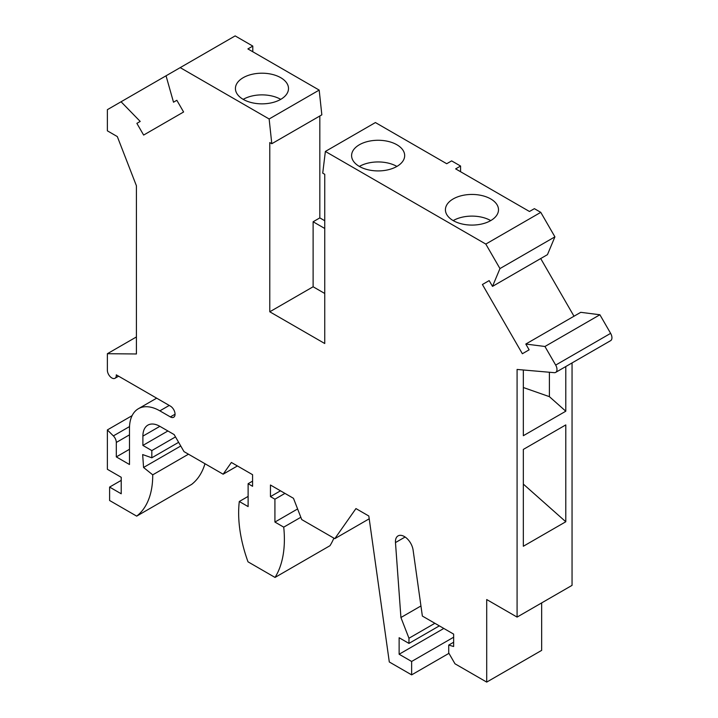 <?xml version="1.0" encoding="UTF-8"?>
<svg xmlns="http://www.w3.org/2000/svg" width="718" height="718" viewBox="0 0 718 718"><rect width="100%" height="100%" fill="white"/><g stroke="black" fill="none" stroke-linecap="round" stroke-linejoin="round"><path stroke-width="1.08" d="M129.482 434.848L116.307 442.45A6.318 3.644 60 0 0 113.363 435.907L107.368 429.929L107.368 469.285L121.216 477.282L121.216 493.787L109.603 487.082L109.603 500.5L136.68 516.134A94.354 54.478 -120 0 0 152.728 474.84L143.555 467.472L180.756 446.004M142.891 436.131L159.863 426.33A24.008 13.866 60 0 0 147.863 425.137A24.008 13.866 60 0 0 142.891 436.131L142.891 445.42L151.821 450.581L151.821 457.797L142.667 454.575L143.555 467.472M159.863 426.33L174.16 434.587L183.996 451.613L223.136 474.203L231.384 462.464L252.574 474.697L252.574 486.292L248.114 483.717L248.114 506.585L239.3 501.496A113.74 65.67 -120 0 0 248.006 561.826L275.03 577.434A113.74 65.67 -120 0 0 283.727 527.147L274.922 522.058L274.922 499.19L270.453 496.614L270.453 485.018L293.474 498.31L301.731 519.581L334.794 538.671L355.949 508.577L368.819 516.009L389.3 661.978L411.638 674.875L411.638 661.466L453.641 637.216M572.049 362.931L572.049 585.367L517.086 617.094L486.705 599.548L486.705 682.1L454.979 663.782L448.723 652.949L448.723 645.078L453.641 646.505L453.641 634.12L422.363 616.062L413.101 550.069A12.583 7.261 -120 0 0 407.016 538.545A12.583 7.261 -120 0 0 398.05 535.897A12.583 7.261 -120 0 0 395.474 542.575L400.922 617.516L408.964 638.248L408.964 643.409L399.127 637.728L399.127 654.242L411.638 661.466M517.086 617.094L517.086 369.447L554.26 372.669A6.318 3.644 -120 0 0 555.678 372.382A6.318 3.644 -120 0 0 555.678 365.085L544.944 346.489L525.8 344.048L529.13 349.828L522.372 353.732L482.406 284.507L489.164 280.603L492.503 286.383L499.961 268.577L485.808 244.075L325.371 151.444L375.415 122.554L446.713 163.722L451.631 160.886L460.57 166.037L460.57 171.719M252.799 51.768L252.799 46.087L247.889 48.923L319.187 90.091L269.142 118.982L271.79 143.726L269.78 142.568L269.78 311.791L324.742 343.518L324.742 174.294L322.723 173.137L325.371 151.444M269.142 118.982L180.2 67.627L121.064 101.768L140.207 121.432L136.878 123.361L143.636 135.065L183.602 111.99L176.843 100.287L173.505 102.207L166.046 75.794M118.605 376.196L114.997 378.278A6.318 3.644 -120 0 1 110.123 376.582A6.318 3.644 -120 0 1 107.368 370.219L107.368 353.714L136.411 353.974L136.411 185.774L117.321 136.582L107.368 130.829L107.368 109.674L121.064 101.768M114.997 378.278A6.318 3.644 -120 0 0 116.28 374.85L170.363 406.083A6.633 3.832 60 0 1 174.698 411.926A6.633 3.832 60 0 1 173.684 417.239A6.633 3.832 60 0 1 170.363 416.916L175.057 414.205M169.251 405.437L159.863 410.849L170.363 416.916M159.863 410.849A42.972 24.807 -120 0 0 138.386 408.721A42.972 24.807 -120 0 0 129.482 428.395L129.482 464.51L116.307 456.899L116.307 442.45M252.799 46.087L235.154 35.9L180.2 67.627M460.57 166.037L455.652 168.883L529.471 211.496L534.389 208.66L540.771 212.348L485.808 244.075M492.503 286.383L547.457 254.648L554.915 236.85L540.771 212.348M573.996 316.225L540.699 258.552M555.678 372.382L610.632 340.655A6.318 3.644 -120 0 0 610.632 333.358L599.898 314.762L580.754 312.321L525.8 344.048M541.659 602.905L541.659 650.373L486.705 682.1M275.03 577.434L329.984 545.698A113.74 65.67 -120 0 0 333.87 538.141M136.68 516.134L191.634 484.399A94.354 54.478 -120 0 0 204.98 463.72M223.136 474.203L237.434 465.955M252.574 481.132L248.114 483.717M248.114 496.407L239.3 501.496M297.602 508.963L274.922 522.058M284.956 493.392L274.922 499.19M280.496 490.816L270.453 496.614M334.794 538.671L369.214 518.8M448.947 653.335L411.638 674.875M399.127 654.242L443.814 628.447M408.964 643.409L439.344 625.863M408.964 638.248L434.875 623.287M400.922 617.516L420.945 605.956M599.898 314.762L544.944 346.489M565.793 521.753L523.341 546.254L523.341 449.414L565.793 424.912L565.793 521.753L523.341 484.111M523.341 369.985L523.341 435.709L565.793 411.208L565.793 366.539M565.793 411.208L549.396 396.659L549.396 372.247M523.341 387.523L549.396 396.659M482.406 284.507L489.164 280.603M324.742 293.474L313.12 286.769L269.78 311.791M324.742 228.468L313.12 221.763L313.12 286.769M319.824 116.002L319.824 217.895L324.742 220.731M313.12 221.763L319.824 217.895M319.187 90.091L321.835 114.835L271.79 143.726M261.962 73.2A26.539 15.32 180 0 1 288.133 85.972A26.539 15.32 180 0 1 288.501 88.52A26.539 15.32 180 0 1 261.962 103.85A26.539 15.32 180 0 1 235.423 88.52A26.539 15.32 180 0 1 261.962 73.2M243.196 99.362A26.539 15.32 180 0 1 261.962 94.875A26.539 15.32 180 0 1 280.729 99.362M109.603 487.082L121.216 480.378M132.112 415.641L107.368 429.929M151.821 450.581L175.506 436.903M142.891 445.42L167.913 430.971M188.475 454.198L152.728 474.84M151.821 457.797L178.629 442.324M129.482 449.288L116.307 456.899M136.411 336.948L107.368 353.714M136.878 123.361L140.207 121.432M300.833 517.274L283.727 527.147M554.915 236.85L499.961 268.577M378.135 140.27A26.539 15.32 0 0 0 351.596 155.591A26.539 15.32 0 0 0 351.964 158.148A26.539 15.32 0 0 0 378.135 170.92A26.539 15.32 0 0 0 404.674 155.591A26.539 15.32 0 0 0 378.135 140.27M471.959 225.084A26.539 15.32 0 0 0 498.498 209.764A26.539 15.32 0 0 0 498.13 207.215A26.539 15.32 0 0 0 471.959 194.443A26.539 15.32 0 0 0 445.42 209.764A26.539 15.32 0 0 0 471.959 225.084M490.726 220.597A26.539 15.32 0 0 0 471.959 216.109A26.539 15.32 0 0 0 453.193 220.597M396.901 166.432A26.539 15.32 0 0 0 378.135 161.945A26.539 15.32 0 0 0 359.368 166.432M448.723 645.078L453.641 642.242M395.474 542.575L405.114 537.01M555.678 365.085L610.632 333.358M113.363 435.907L129.527 426.573M156.668 398.167L138.386 408.721"/></g></svg>
